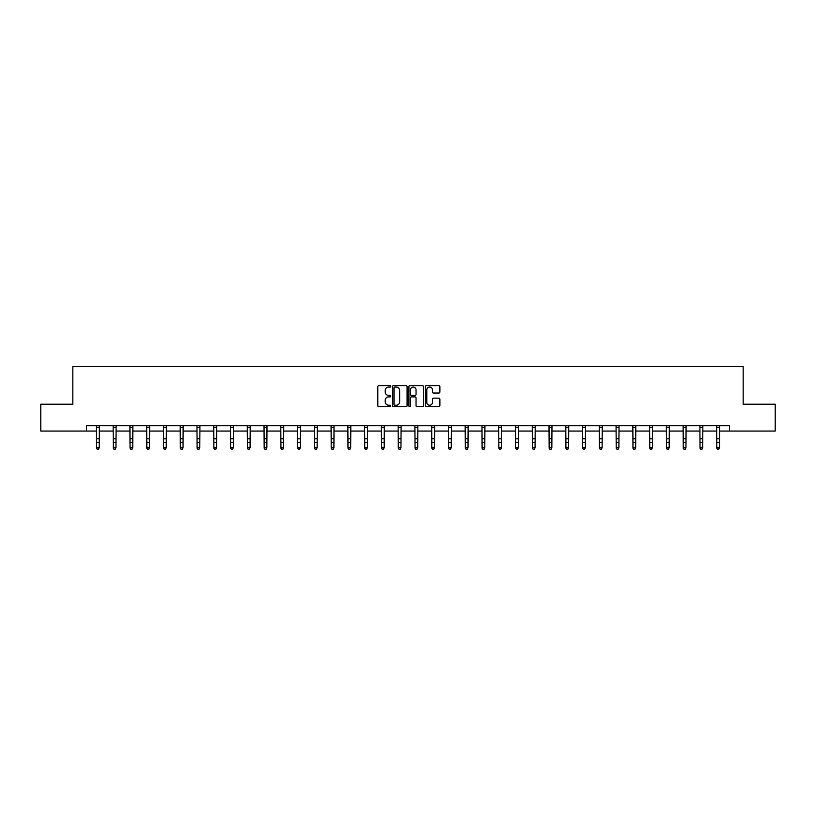 <?xml version="1.0" encoding="UTF-8"?>
<svg xmlns="http://www.w3.org/2000/svg" width="816" height="816" viewBox="0 0 816 816"><rect width="100%" height="100%" fill="white"/><g stroke="black" fill="none" stroke-linecap="round" stroke-linejoin="round"><path stroke-width="1.22" d="M390.803 386.345A0.734 0.734 0 0 0 390.068 385.601L378.859 385.601A1.051 1.051 0 0 0 377.808 386.662L377.808 405.644A1.051 1.051 0 0 0 378.859 406.694L390.068 406.694A0.734 0.734 0 0 0 390.803 405.96A0.734 0.734 0 0 0 390.068 405.226L388.62 405.226A3.376 3.376 0 0 1 385.244 401.849L385.244 400.268A3.376 3.376 0 0 1 388.62 396.892L390.068 396.892A0.734 0.734 0 0 0 390.803 396.148A0.734 0.734 0 0 0 390.068 395.413L388.62 395.413A3.376 3.376 0 0 1 385.244 392.037L385.244 390.456A3.376 3.376 0 0 1 388.62 387.08L390.068 387.08A0.734 0.734 0 0 0 390.803 386.345M438.824 393.037A1.051 1.051 0 0 0 439.885 391.986L439.885 386.662A1.051 1.051 0 0 0 438.824 385.601L426.38 385.601A1.051 1.051 0 0 0 425.33 386.662L425.33 405.644A1.051 1.051 0 0 0 426.38 406.694L438.824 406.694A1.051 1.051 0 0 0 439.885 405.644L439.885 399.208A1.051 1.051 0 0 0 438.824 398.157L433.5 398.157A1.051 1.051 0 0 0 432.449 399.208L432.449 402.4A2.825 2.825 0 0 1 429.624 405.226A2.825 2.825 0 0 1 426.799 402.4L426.799 389.905A2.825 2.825 0 0 1 429.624 387.08A2.825 2.825 0 0 1 432.449 389.905L432.449 391.986A1.051 1.051 0 0 0 433.5 393.037L438.824 393.037M86.476 431.072L40.8 431.072L40.8 404.206L72.828 404.206L72.828 366.598L743.172 366.598L743.172 404.206L775.2 404.206L775.2 431.072L729.524 431.072L729.524 425.707L86.476 425.707L86.476 431.072L96.523 431.072M407.082 386.662A1.051 1.051 0 0 0 406.021 385.601L393.577 385.601A1.051 1.051 0 0 0 392.516 386.662L392.516 405.644A1.051 1.051 0 0 0 393.577 406.694L406.021 406.694A1.051 1.051 0 0 0 407.082 405.644L407.082 386.662M409.979 385.601L422.423 385.601A1.051 1.051 0 0 1 423.484 386.662L423.484 405.644A1.051 1.051 0 0 1 422.423 406.694L417.098 406.694A1.051 1.051 0 0 1 416.048 405.644L416.048 397.943A1.051 1.051 0 0 0 414.987 396.892L411.458 396.892A1.051 1.051 0 0 0 410.397 397.943L410.397 405.96A0.734 0.734 0 0 1 409.663 406.694A0.734 0.734 0 0 1 408.918 405.96L408.918 386.662A1.051 1.051 0 0 1 409.979 385.601M99.205 431.072L113.281 431.072M115.974 431.072L130.05 431.072M132.733 431.072L146.809 431.072M149.501 431.072L163.577 431.072M166.26 431.072L180.336 431.072M183.029 431.072L197.105 431.072M199.787 431.072L213.874 431.072M216.556 431.072L230.632 431.072M233.315 431.072L247.401 431.072M250.084 431.072L264.16 431.072M266.852 431.072L280.928 431.072M283.611 431.072L297.687 431.072M300.38 431.072L314.456 431.072M317.138 431.072L331.214 431.072M333.907 431.072L347.983 431.072M350.666 431.072L364.742 431.072M367.435 431.072L381.511 431.072M384.193 431.072L398.279 431.072M400.962 431.072L415.038 431.072M417.721 431.072L431.807 431.072M434.489 431.072L448.565 431.072M451.258 431.072L465.334 431.072M468.017 431.072L482.093 431.072M484.786 431.072L498.862 431.072M501.544 431.072L515.62 431.072M518.313 431.072L532.389 431.072M535.072 431.072L549.148 431.072M551.84 431.072L565.916 431.072M568.599 431.072L582.685 431.072M585.368 431.072L599.444 431.072M602.126 431.072L616.213 431.072M618.895 431.072L632.971 431.072M635.664 431.072L649.74 431.072M652.423 431.072L666.499 431.072M669.191 431.072L683.267 431.072M685.95 431.072L700.026 431.072M702.719 431.072L716.795 431.072M719.477 431.072L729.524 431.072M394.74 387.08A0.734 0.734 0 0 0 393.995 387.814L393.995 404.481A0.734 0.734 0 0 0 394.74 405.226L396.27 405.226A3.376 3.376 0 0 0 399.636 401.849L399.636 390.456A3.376 3.376 0 0 0 396.27 387.08L394.74 387.08M416.048 389.956A2.825 2.825 0 0 0 413.222 387.131A2.825 2.825 0 0 0 410.397 389.956L410.397 394.352A1.051 1.051 0 0 0 411.458 395.413L414.987 395.413A1.051 1.051 0 0 0 416.048 394.352L416.048 389.956M96.38 425.707L96.523 447.617L99.205 447.617L98.399 449.402L97.328 449.167L98.399 449.402M98.399 449.167L99.205 447.617L99.338 425.707M97.328 449.402L96.523 448.219L97.328 449.167M113.149 425.707L113.281 447.617L115.974 447.617L115.168 449.402L114.087 449.167L115.168 449.402M115.168 449.167L115.974 447.617L116.107 425.707M114.087 449.402L113.281 448.219L114.087 449.167M129.907 425.707L130.05 447.617L132.733 447.617L131.927 449.402L130.856 449.167L131.927 449.402M131.927 449.167L132.733 447.617L132.875 425.707M130.856 449.402L130.05 448.219L130.856 449.167M146.676 425.707L146.809 447.617L149.501 447.617L148.696 449.402L147.614 449.167L148.696 449.402M148.696 449.167L149.501 447.617L149.634 425.707M147.614 449.402L146.809 448.219L147.614 449.167M163.445 425.707L163.577 447.617L166.26 447.617L165.454 449.402L164.383 449.167L165.454 449.402M165.454 449.167L166.26 447.617L166.403 425.707M164.383 449.402L163.577 448.219L164.383 449.167M180.203 425.707L180.336 447.617L183.029 447.617L182.223 449.402L181.142 449.167L182.223 449.402M182.223 449.167L183.029 447.617L183.161 425.707M181.142 449.402L180.336 448.219L181.142 449.167M196.972 425.707L197.105 447.617L199.787 447.617L198.982 449.402L197.911 449.167L198.982 449.402M198.982 449.167L199.787 447.617L199.93 425.707M197.911 449.402L197.105 448.219L197.911 449.167M213.731 425.707L213.874 447.617L216.556 447.617L215.75 449.402L214.679 449.167L215.75 449.402M215.75 449.167L216.556 447.617L216.689 425.707M214.679 449.402L213.874 448.219L214.679 449.167M230.5 425.707L230.632 447.617L233.315 447.617L232.509 449.402L231.438 449.167L232.509 449.402M232.509 449.167L233.315 447.617L233.458 425.707M231.438 449.402L230.632 448.219L231.438 449.167M247.258 425.707L247.401 447.617L250.084 447.617L249.278 449.402L248.207 449.167L249.278 449.402M249.278 449.167L250.084 447.617L250.216 425.707M248.207 449.402L247.401 448.219L248.207 449.167M264.027 425.707L264.16 447.617L266.852 447.617L266.047 449.402L264.965 449.167L266.047 449.402M266.047 449.167L266.852 447.617L266.985 425.707M264.965 449.402L264.16 448.219L264.965 449.167M280.786 425.707L280.928 447.617L283.611 447.617L282.805 449.402L281.734 449.167L282.805 449.402M282.805 449.167L283.611 447.617L283.744 425.707M281.734 449.402L280.928 448.219L281.734 449.167M297.554 425.707L297.687 447.617L300.38 447.617L299.574 449.402L298.493 449.167L299.574 449.402M299.574 449.167L300.38 447.617L300.512 425.707M298.493 449.402L297.687 448.219L298.493 449.167M314.313 425.707L314.456 447.617L317.138 447.617L316.333 449.402L315.262 449.167L316.333 449.402M316.333 449.167L317.138 447.617L317.281 425.707M315.262 449.402L314.456 448.219L315.262 449.167M331.082 425.707L331.214 447.617L333.907 447.617L333.101 449.402L332.02 449.167L333.101 449.402M333.101 449.167L333.907 447.617L334.04 425.707M332.02 449.402L331.214 448.219L332.02 449.167M347.851 425.707L347.983 447.617L350.666 447.617L349.86 449.402L348.789 449.167L349.86 449.402M349.86 449.167L350.666 447.617L350.809 425.707M348.789 449.402L347.983 448.219L348.789 449.167M364.609 425.707L364.742 447.617L367.435 447.617L366.629 449.402L365.548 449.167L366.629 449.402M366.629 449.167L367.435 447.617L367.567 425.707M365.548 449.402L364.742 448.219L365.548 449.167M381.378 425.707L381.511 447.617L384.193 447.617L383.387 449.402L382.316 449.167L383.387 449.402M383.387 449.167L384.193 447.617L384.336 425.707M382.316 449.402L381.511 448.219L382.316 449.167M398.137 425.707L398.279 447.617L400.962 447.617L400.156 449.402L399.085 449.167L400.156 449.402M400.156 449.167L400.962 447.617L401.095 425.707M399.085 449.402L398.279 448.219L399.085 449.167M414.905 425.707L415.038 447.617L417.721 447.617L416.915 449.402L415.844 449.167L416.915 449.402M416.915 449.167L417.721 447.617L417.863 425.707M415.844 449.402L415.038 448.219L415.844 449.167M431.664 425.707L431.807 447.617L434.489 447.617L433.684 449.402L432.613 449.167L433.684 449.402M433.684 449.167L434.489 447.617L434.622 425.707M432.613 449.402L431.807 448.219L432.613 449.167M448.433 425.707L448.565 447.617L451.258 447.617L450.452 449.402L449.371 449.167L450.452 449.402M450.452 449.167L451.258 447.617L451.391 425.707M449.371 449.402L448.565 448.219L449.371 449.167M465.191 425.707L465.334 447.617L468.017 447.617L467.211 449.402L466.14 449.167L467.211 449.402M467.211 449.167L468.017 447.617L468.149 425.707M466.14 449.402L465.334 448.219L466.14 449.167M481.96 425.707L482.093 447.617L484.786 447.617L483.98 449.402L482.899 449.167L483.98 449.402M483.98 449.167L484.786 447.617L484.918 425.707M482.899 449.402L482.093 448.219L482.899 449.167M498.719 425.707L498.862 447.617L501.544 447.617L500.738 449.402L499.667 449.167L500.738 449.402M500.738 449.167L501.544 447.617L501.687 425.707M499.667 449.402L498.862 448.219L499.667 449.167M515.488 425.707L515.62 447.617L518.313 447.617L517.507 449.402L516.426 449.167L517.507 449.402M517.507 449.167L518.313 447.617L518.446 425.707M516.426 449.402L515.62 448.219L516.426 449.167M532.256 425.707L532.389 447.617L535.072 447.617L534.266 449.402L533.195 449.167L534.266 449.402M534.266 449.167L535.072 447.617L535.214 425.707M533.195 449.402L532.389 448.219L533.195 449.167M549.015 425.707L549.148 447.617L551.84 447.617L551.035 449.402L549.953 449.167L551.035 449.402M551.035 449.167L551.84 447.617L551.973 425.707M549.953 449.402L549.148 448.219L549.953 449.167M565.784 425.707L565.916 447.617L568.599 447.617L567.793 449.402L566.722 449.167L567.793 449.402M567.793 449.167L568.599 447.617L568.742 425.707M566.722 449.402L565.916 448.219L566.722 449.167M582.542 425.707L582.685 447.617L585.368 447.617L584.562 449.402L583.491 449.167L584.562 449.402M584.562 449.167L585.368 447.617L585.5 425.707M583.491 449.402L582.685 448.219L583.491 449.167M599.311 425.707L599.444 447.617L602.126 447.617L601.321 449.402L600.25 449.167L601.321 449.402M601.321 449.167L602.126 447.617L602.269 425.707M600.25 449.402L599.444 448.219L600.25 449.167M616.07 425.707L616.213 447.617L618.895 447.617L618.089 449.402L617.018 449.167L618.089 449.402M618.089 449.167L618.895 447.617L619.028 425.707M617.018 449.402L616.213 448.219L617.018 449.167M632.839 425.707L632.971 447.617L635.664 447.617L634.858 449.402L633.777 449.167L634.858 449.402M634.858 449.167L635.664 447.617L635.797 425.707M633.777 449.402L632.971 448.219L633.777 449.167M649.597 425.707L649.74 447.617L652.423 447.617L651.617 449.402L650.546 449.167L651.617 449.402M651.617 449.167L652.423 447.617L652.555 425.707M650.546 449.402L649.74 448.219L650.546 449.167M666.366 425.707L666.499 447.617L669.191 447.617L668.386 449.402L667.304 449.167L668.386 449.402M668.386 449.167L669.191 447.617L669.324 425.707M667.304 449.402L666.499 448.219L667.304 449.167M683.125 425.707L683.267 447.617L685.95 447.617L685.144 449.402L684.073 449.167L685.144 449.402M685.144 449.167L685.95 447.617L686.093 425.707M684.073 449.402L683.267 448.219L684.073 449.167M699.893 425.707L700.026 447.617L702.719 447.617L701.913 449.402L700.832 449.167L701.913 449.402M701.913 449.167L702.719 447.617L702.851 425.707M700.832 449.402L700.026 448.219L700.832 449.167M716.662 425.707L716.795 447.617L719.477 447.617L718.672 449.402L717.601 449.167L718.672 449.402M718.672 449.167L719.477 447.617L719.62 425.707M717.601 449.402L716.795 448.219L717.601 449.167M99.338 425.728L96.39 425.728M99.205 438.814L96.523 438.814M99.205 442.496L96.523 442.496M99.205 427.472L96.523 427.472M116.096 425.728L113.159 425.728M115.974 438.814L113.281 438.814M115.974 442.496L113.281 442.496M115.974 427.472L113.281 427.472M132.865 425.728L129.917 425.728M132.733 438.814L130.05 438.814M132.733 442.496L130.05 442.496M132.733 427.472L130.05 427.472M149.624 425.728L146.686 425.728M149.501 438.814L146.809 438.814M149.501 442.496L146.809 442.496M149.501 427.472L146.809 427.472M166.393 425.728L163.445 425.728M166.26 438.814L163.577 438.814M166.26 442.496L163.577 442.496M166.26 427.472L163.577 427.472M183.151 425.728L180.214 425.728M183.029 438.814L180.336 438.814M183.029 442.496L180.336 442.496M183.029 427.472L180.336 427.472M199.92 425.728L196.972 425.728M199.787 438.814L197.105 438.814M199.787 442.496L197.105 442.496M199.787 427.472L197.105 427.472M216.679 425.728L213.741 425.728M216.556 438.814L213.874 438.814M216.556 442.496L213.874 442.496M216.556 427.472L213.874 427.472M233.447 425.728L230.51 425.728M233.315 438.814L230.632 438.814M233.315 442.496L230.632 442.496M233.315 427.472L230.632 427.472M250.216 425.728L247.268 425.728M250.084 438.814L247.401 438.814M250.084 442.496L247.401 442.496M250.084 427.472L247.401 427.472M266.975 425.728L264.037 425.728M266.852 438.814L264.16 438.814M266.852 442.496L264.16 442.496M266.852 427.472L264.16 427.472M283.744 425.728L280.796 425.728M283.611 438.814L280.928 438.814M283.611 442.496L280.928 442.496M283.611 427.472L280.928 427.472M300.502 425.728L297.565 425.728M300.38 438.814L297.687 438.814M300.38 442.496L297.687 442.496M300.38 427.472L297.687 427.472M317.271 425.728L314.323 425.728M317.138 438.814L314.456 438.814M317.138 442.496L314.456 442.496M317.138 427.472L314.456 427.472M334.03 425.728L331.092 425.728M333.907 438.814L331.214 438.814M333.907 442.496L331.214 442.496M333.907 427.472L331.214 427.472M350.798 425.728L347.851 425.728M350.666 438.814L347.983 438.814M350.666 442.496L347.983 442.496M350.666 427.472L347.983 427.472M367.557 425.728L364.619 425.728M367.435 438.814L364.742 438.814M367.435 442.496L364.742 442.496M367.435 427.472L364.742 427.472M384.326 425.728L381.378 425.728M384.193 438.814L381.511 438.814M384.193 442.496L381.511 442.496M384.193 427.472L381.511 427.472M401.084 425.728L398.147 425.728M400.962 438.814L398.279 438.814M400.962 442.496L398.279 442.496M400.962 427.472L398.279 427.472M417.853 425.728L414.916 425.728M417.721 438.814L415.038 438.814M417.721 442.496L415.038 442.496M417.721 427.472L415.038 427.472M434.622 425.728L431.674 425.728M434.489 438.814L431.807 438.814M434.489 442.496L431.807 442.496M434.489 427.472L431.807 427.472M451.381 425.728L448.443 425.728M451.258 438.814L448.565 438.814M451.258 442.496L448.565 442.496M451.258 427.472L448.565 427.472M468.149 425.728L465.202 425.728M468.017 438.814L465.334 438.814M468.017 442.496L465.334 442.496M468.017 427.472L465.334 427.472M484.908 425.728L481.97 425.728M484.786 438.814L482.093 438.814M484.786 442.496L482.093 442.496M484.786 427.472L482.093 427.472M501.677 425.728L498.729 425.728M501.544 438.814L498.862 438.814M501.544 442.496L498.862 442.496M501.544 427.472L498.862 427.472M518.435 425.728L515.498 425.728M518.313 438.814L515.62 438.814M518.313 442.496L515.62 442.496M518.313 427.472L515.62 427.472M535.204 425.728L532.256 425.728M535.072 438.814L532.389 438.814M535.072 442.496L532.389 442.496M535.072 427.472L532.389 427.472M551.963 425.728L549.025 425.728M551.84 438.814L549.148 438.814M551.84 442.496L549.148 442.496M551.84 427.472L549.148 427.472M568.732 425.728L565.784 425.728M568.599 438.814L565.916 438.814M568.599 442.496L565.916 442.496M568.599 427.472L565.916 427.472M585.49 425.728L582.553 425.728M585.368 438.814L582.685 438.814M585.368 442.496L582.685 442.496M585.368 427.472L582.685 427.472M602.259 425.728L599.321 425.728M602.126 438.814L599.444 438.814M602.126 442.496L599.444 442.496M602.126 427.472L599.444 427.472M619.028 425.728L616.08 425.728M618.895 438.814L616.213 438.814M618.895 442.496L616.213 442.496M618.895 427.472L616.213 427.472M635.786 425.728L632.849 425.728M635.664 438.814L632.971 438.814M635.664 442.496L632.971 442.496M635.664 427.472L632.971 427.472M652.555 425.728L649.607 425.728M652.423 438.814L649.74 438.814M652.423 442.496L649.74 442.496M652.423 427.472L649.74 427.472M669.314 425.728L666.376 425.728M669.191 438.814L666.499 438.814M669.191 442.496L666.499 442.496M669.191 427.472L666.499 427.472M686.083 425.728L683.135 425.728M685.95 438.814L683.267 438.814M685.95 442.496L683.267 442.496M685.95 427.472L683.267 427.472M702.841 425.728L699.904 425.728M702.719 438.814L700.026 438.814M702.719 442.496L700.026 442.496M702.719 427.472L700.026 427.472M719.61 425.728L716.662 425.728M719.477 438.814L716.795 438.814M719.477 442.496L716.795 442.496M719.477 427.472L716.795 427.472"/></g></svg>
